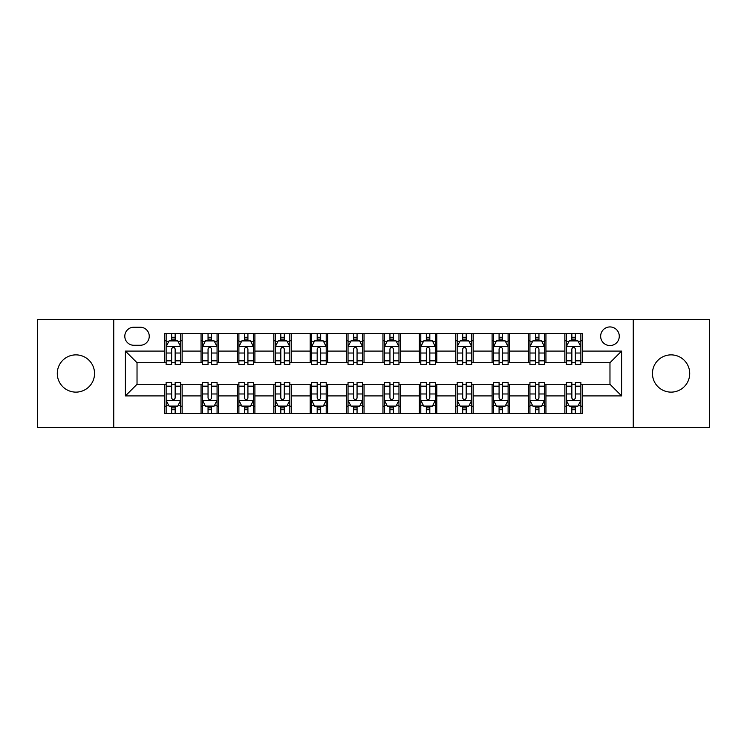 <?xml version="1.0" encoding="UTF-8"?>
<svg xmlns="http://www.w3.org/2000/svg" width="747" height="747" viewBox="0 0 747 747"><rect width="100%" height="100%" fill="white"/><g stroke="black" fill="none" stroke-linecap="round" stroke-linejoin="round"><path stroke-width="1.12" d="M671.086 354.872A18.628 18.628 0 0 0 652.458 373.5A18.628 18.628 0 0 0 671.086 392.128A18.628 18.628 0 0 0 689.714 373.5A18.628 18.628 0 0 0 671.086 354.872M75.914 354.872A18.628 18.628 0 0 0 57.286 373.5A18.628 18.628 0 0 0 75.914 392.128A18.628 18.628 0 0 0 94.542 373.5A18.628 18.628 0 0 0 75.914 354.872M609.972 326.934A9.309 9.309 0 0 0 600.653 336.243A9.309 9.309 0 0 0 609.972 345.562A9.309 9.309 0 0 0 619.282 336.243A9.309 9.309 0 0 0 609.972 326.934M633.251 427.34L709.65 427.34L709.65 319.66L633.251 319.66L633.251 427.34L113.749 427.34L113.749 319.66L37.35 319.66L37.35 427.34L113.749 427.34M133.825 345.273L140.231 345.273A9.02 9.02 0 0 0 149.251 336.243A9.02 9.02 0 0 0 140.231 327.223L133.825 327.223A9.02 9.02 0 0 0 124.805 336.243A9.02 9.02 0 0 0 133.825 345.273M633.251 319.66L113.749 319.66M164.676 395.91L125.393 395.91L125.393 351.09L164.676 351.09L164.676 362.734L137.028 362.734L137.028 384.266L164.676 384.266L164.676 413.521L582.324 413.521L582.324 384.266L609.972 384.266L609.972 362.734L582.324 362.734L582.324 351.09L621.607 351.09L621.607 395.91L582.324 395.91M582.324 351.09L582.324 333.479L164.676 333.479L164.676 351.09M564.863 333.479L564.863 362.734L566.31 362.734M571.847 362.734L575.339 362.734M580.867 362.734L582.324 362.734M564.863 362.734L544.488 362.734M528.474 333.479L528.474 362.734L529.931 362.734M535.459 362.734L538.951 362.734M528.474 362.734L508.109 362.734M492.096 333.479L492.096 362.734L493.552 362.734M499.08 362.734L502.572 362.734M492.096 362.734L471.721 362.734M455.717 333.479L455.717 362.734L457.173 362.734M462.701 362.734L466.193 362.734M455.717 362.734L435.342 362.734M419.338 333.479L419.338 362.734L420.794 362.734M426.322 362.734L429.814 362.734M419.338 362.734L398.963 362.734M382.959 333.479L382.959 362.734L384.416 362.734M389.943 362.734L393.436 362.734M382.959 362.734L362.584 362.734M346.58 333.479L346.58 362.734L348.037 362.734M353.564 362.734L357.057 362.734M346.58 362.734L326.206 362.734M310.201 333.479L310.201 362.734L311.658 362.734M317.186 362.734L320.678 362.734M310.201 362.734L289.827 362.734M273.822 333.479L273.822 362.734L275.279 362.734M280.807 362.734L284.299 362.734M273.822 362.734L253.448 362.734M237.443 333.479L237.443 362.734L238.891 362.734M244.428 362.734L247.92 362.734M237.443 362.734L217.069 362.734M201.055 333.479L201.055 362.734L202.512 362.734M208.049 362.734L211.541 362.734M201.055 362.734L180.69 362.734M164.676 362.734L166.133 362.734M171.661 362.734L175.153 362.734M164.676 384.266L166.133 384.266M171.661 384.266L175.153 384.266M180.69 384.266L182.137 384.266L182.137 413.521M202.512 384.266L182.137 384.266M208.049 384.266L211.541 384.266M217.069 384.266L218.526 384.266L218.526 413.521M238.891 384.266L218.526 384.266M244.428 384.266L247.92 384.266M253.448 384.266L254.904 384.266L254.904 413.521M275.279 384.266L254.904 384.266M280.807 384.266L284.299 384.266M289.827 384.266L291.283 384.266L291.283 413.521M311.658 384.266L291.283 384.266M317.186 384.266L320.678 384.266M326.206 384.266L327.662 384.266L327.662 413.521M348.037 384.266L327.662 384.266M353.564 384.266L357.057 384.266M362.584 384.266L364.041 384.266L364.041 413.521M384.416 384.266L364.041 384.266M389.943 384.266L393.436 384.266M398.963 384.266L400.42 384.266L400.42 413.521M420.794 384.266L400.42 384.266M426.322 384.266L429.814 384.266M435.342 384.266L436.799 384.266L436.799 413.521M457.173 384.266L436.799 384.266M462.701 384.266L466.193 384.266M471.721 384.266L473.178 384.266L473.178 413.521M493.552 384.266L473.178 384.266M499.08 384.266L502.572 384.266M508.109 384.266L509.557 384.266L509.557 413.521M529.931 384.266L509.557 384.266M535.459 384.266L538.951 384.266M544.488 384.266L545.945 384.266L545.945 413.521M566.31 384.266L545.945 384.266M571.847 384.266L575.339 384.266M580.867 384.266L582.324 384.266M182.137 333.479L182.137 362.734M164.676 340.763L166.133 340.763M171.661 340.763L175.153 340.763M180.69 340.763L182.137 340.763M164.676 406.237L166.133 406.237M171.661 406.237L175.153 406.237M180.69 406.237L182.137 406.237M201.055 384.266L201.055 413.521M218.526 333.479L218.526 362.734M201.055 340.763L202.512 340.763M208.049 340.763L211.541 340.763M217.069 340.763L218.526 340.763M201.055 406.237L202.512 406.237M208.049 406.237L211.541 406.237M217.069 406.237L218.526 406.237M237.443 384.266L237.443 413.521M237.443 406.237L238.891 406.237M244.428 406.237L247.92 406.237M253.448 406.237L254.904 406.237M254.904 333.479L254.904 362.734M237.443 340.763L238.891 340.763M244.428 340.763L247.92 340.763M253.448 340.763L254.904 340.763M273.822 384.266L273.822 413.521M273.822 406.237L275.279 406.237M280.807 406.237L284.299 406.237M289.827 406.237L291.283 406.237M291.283 333.479L291.283 362.734M273.822 340.763L275.279 340.763M280.807 340.763L284.299 340.763M289.827 340.763L291.283 340.763M310.201 384.266L310.201 413.521M310.201 406.237L311.658 406.237M317.186 406.237L320.678 406.237M326.206 406.237L327.662 406.237M327.662 333.479L327.662 362.734M310.201 340.763L311.658 340.763M317.186 340.763L320.678 340.763M326.206 340.763L327.662 340.763M346.58 384.266L346.58 413.521M346.58 406.237L348.037 406.237M353.564 406.237L357.057 406.237M362.584 406.237L364.041 406.237M364.041 333.479L364.041 362.734M346.58 340.763L348.037 340.763M353.564 340.763L357.057 340.763M362.584 340.763L364.041 340.763M382.959 384.266L382.959 413.521M382.959 406.237L384.416 406.237M389.943 406.237L393.436 406.237M398.963 406.237L400.42 406.237M400.42 333.479L400.42 362.734M382.959 340.763L384.416 340.763M389.943 340.763L393.436 340.763M398.963 340.763L400.42 340.763M419.338 384.266L419.338 413.521M419.338 406.237L420.794 406.237M426.322 406.237L429.814 406.237M435.342 406.237L436.799 406.237M436.799 333.479L436.799 362.734M419.338 340.763L420.794 340.763M426.322 340.763L429.814 340.763M435.342 340.763L436.799 340.763M455.717 384.266L455.717 413.521M455.717 406.237L457.173 406.237M462.701 406.237L466.193 406.237M471.721 406.237L473.178 406.237M473.178 333.479L473.178 362.734M455.717 340.763L457.173 340.763M462.701 340.763L466.193 340.763M471.721 340.763L473.178 340.763M492.096 384.266L492.096 413.521M492.096 406.237L493.552 406.237M499.08 406.237L502.572 406.237M508.109 406.237L509.557 406.237M509.557 333.479L509.557 362.734M492.096 340.763L493.552 340.763M499.08 340.763L502.572 340.763M508.109 340.763L509.557 340.763M528.474 384.266L528.474 413.521M528.474 406.237L529.931 406.237M535.459 406.237L538.951 406.237M544.488 406.237L545.945 406.237M545.945 333.479L545.945 362.734M528.474 340.763L529.931 340.763M535.459 340.763L538.951 340.763M544.488 340.763L545.945 340.763M564.863 384.266L564.863 413.521M564.863 406.237L566.31 406.237M571.847 406.237L575.339 406.237M580.867 406.237L582.324 406.237M564.863 340.763L566.31 340.763M571.847 340.763L575.339 340.763M580.867 340.763L582.324 340.763M137.028 362.734L125.393 351.09M137.028 384.266L125.393 395.91M621.607 351.09L609.972 362.734M621.607 395.91L609.972 384.266M175.153 337.261L171.661 337.261M180.69 360.829L175.153 360.829L175.153 364.48L180.69 364.48L180.69 346.72L177.777 340.903L169.046 340.903L166.133 346.72L166.133 364.48L171.661 364.48L171.661 360.829L166.133 360.829M166.133 346.72L166.133 333.479M180.69 346.72L180.69 333.479M171.661 340.903L171.661 333.479M175.153 333.479L175.153 340.903M175.153 360.829L175.153 348.905C173.995 346.664 172.828 346.664 171.661 348.905L171.661 360.829M171.661 409.739L175.153 409.739M166.133 386.171L171.661 386.171L171.661 382.52L166.133 382.52L166.133 400.28L169.046 406.097L177.777 406.097L180.69 400.28L180.69 382.52L175.153 382.52L175.153 386.171L180.69 386.171M180.69 400.28L180.69 413.521M166.133 400.28L166.133 413.521M175.153 406.097L175.153 413.521M171.661 413.521L171.661 406.097M171.661 386.171L171.661 398.095C172.828 400.336 173.995 400.336 175.153 398.095L175.153 386.171M211.541 337.261L208.049 337.261M217.069 360.829L211.541 360.829L211.541 364.48L217.069 364.48L217.069 346.72L214.156 340.903L205.425 340.903L202.512 346.72L202.512 364.48L208.049 364.48L208.049 360.829L202.512 360.829M202.512 346.72L202.512 333.479M217.069 346.72L217.069 333.479M208.049 340.903L208.049 333.479M211.541 333.479L211.541 340.903M211.541 360.829L211.541 348.905C210.374 346.664 209.207 346.664 208.049 348.905L208.049 360.829M247.92 337.261L244.428 337.261M253.448 360.829L247.92 360.829L247.92 364.48L253.448 364.48L253.448 346.72L250.534 340.903L241.804 340.903L238.891 346.72L238.891 364.48L244.428 364.48L244.428 360.829L238.891 360.829M238.891 346.72L238.891 333.479M253.448 346.72L253.448 333.479M244.428 340.903L244.428 333.479M247.92 333.479L247.92 340.903M247.92 360.829L247.92 348.905C246.753 346.664 245.586 346.664 244.428 348.905L244.428 360.829M284.299 337.261L280.807 337.261M289.827 360.829L284.299 360.829L284.299 364.48L289.827 364.48L289.827 346.72L286.913 340.903L278.183 340.903L275.279 346.72L275.279 364.48L280.807 364.48L280.807 360.829L275.279 360.829M275.279 346.72L275.279 333.479M289.827 346.72L289.827 333.479M280.807 340.903L280.807 333.479M284.299 333.479L284.299 340.903M284.299 360.829L284.299 348.905C283.132 346.664 281.974 346.664 280.807 348.905L280.807 360.829M208.049 409.739L211.541 409.739M202.512 386.171L208.049 386.171L208.049 382.52L202.512 382.52L202.512 400.28L205.425 406.097L214.156 406.097L217.069 400.28L217.069 382.52L211.541 382.52L211.541 386.171L217.069 386.171M217.069 400.28L217.069 413.521M202.512 400.28L202.512 413.521M211.541 406.097L211.541 413.521M208.049 413.521L208.049 406.097M208.049 386.171L208.049 398.095C209.207 400.336 210.374 400.336 211.541 398.095L211.541 386.171M244.428 409.739L247.92 409.739M238.891 386.171L244.428 386.171L244.428 382.52L238.891 382.52L238.891 400.28L241.804 406.097L250.534 406.097L253.448 400.28L253.448 382.52L247.92 382.52L247.92 386.171L253.448 386.171M253.448 400.28L253.448 413.521M238.891 400.28L238.891 413.521M247.92 406.097L247.92 413.521M244.428 413.521L244.428 406.097M244.428 386.171L244.428 398.095C245.586 400.336 246.753 400.336 247.92 398.095L247.92 386.171M280.807 409.739L284.299 409.739M275.279 386.171L280.807 386.171L280.807 382.52L275.279 382.52L275.279 400.28L278.183 406.097L286.913 406.097L289.827 400.28L289.827 382.52L284.299 382.52L284.299 386.171L289.827 386.171M289.827 400.28L289.827 413.521M275.279 400.28L275.279 413.521M284.299 406.097L284.299 413.521M280.807 413.521L280.807 406.097M280.807 386.171L280.807 398.095C281.964 400.336 283.132 400.336 284.299 398.095L284.299 386.171M320.678 337.261L317.186 337.261M326.206 360.829L320.678 360.829L320.678 364.48L326.206 364.48L326.206 346.72L323.292 340.903L314.562 340.903L311.658 346.72L311.658 364.48L317.186 364.48L317.186 360.829L311.658 360.829M311.658 346.72L311.658 333.479M326.206 346.72L326.206 333.479M317.186 340.903L317.186 333.479M320.678 333.479L320.678 340.903M320.678 360.829L320.678 348.905C319.511 346.664 318.353 346.664 317.186 348.905L317.186 360.829M317.186 409.739L320.678 409.739M311.658 386.171L317.186 386.171L317.186 382.52L311.658 382.52L311.658 400.28L314.562 406.097L323.292 406.097L326.206 400.28L326.206 382.52L320.678 382.52L320.678 386.171L326.206 386.171M326.206 400.28L326.206 413.521M311.658 400.28L311.658 413.521M320.678 406.097L320.678 413.521M317.186 413.521L317.186 406.097M317.186 386.171L317.186 398.095C318.343 400.336 319.511 400.336 320.678 398.095L320.678 386.171M357.057 337.261L353.564 337.261M362.584 360.829L357.057 360.829L357.057 364.48L362.584 364.48L362.584 346.72L359.671 340.903L350.941 340.903L348.037 346.72L348.037 364.48L353.564 364.48L353.564 360.829L348.037 360.829M348.037 346.72L348.037 333.479M362.584 346.72L362.584 333.479M353.564 340.903L353.564 333.479M357.057 333.479L357.057 340.903M357.057 360.829L357.057 348.905C355.889 346.664 354.732 346.664 353.564 348.905L353.564 360.829M393.436 337.261L389.943 337.261M398.963 360.829L393.436 360.829L393.436 364.48L398.963 364.48L398.963 346.72L396.059 340.903L387.329 340.903L384.416 346.72L384.416 364.48L389.943 364.48L389.943 360.829L384.416 360.829M384.416 346.72L384.416 333.479M398.963 346.72L398.963 333.479M389.943 340.903L389.943 333.479M393.436 333.479L393.436 340.903M393.436 360.829L393.436 348.905C392.278 346.664 391.111 346.664 389.943 348.905L389.943 360.829M429.814 337.261L426.322 337.261M435.342 360.829L429.814 360.829L429.814 364.48L435.342 364.48L435.342 346.72L432.438 340.903L423.708 340.903L420.794 346.72L420.794 364.48L426.322 364.48L426.322 360.829L420.794 360.829M420.794 346.72L420.794 333.479M435.342 346.72L435.342 333.479M426.322 340.903L426.322 333.479M429.814 333.479L429.814 340.903M429.814 360.829L429.814 348.905C428.657 346.664 427.489 346.664 426.322 348.905L426.322 360.829M353.564 409.739L357.057 409.739M348.037 386.171L353.564 386.171L353.564 382.52L348.037 382.52L348.037 400.28L350.941 406.097L359.671 406.097L362.584 400.28L362.584 382.52L357.057 382.52L357.057 386.171L362.584 386.171M362.584 400.28L362.584 413.521M348.037 400.28L348.037 413.521M357.057 406.097L357.057 413.521M353.564 413.521L353.564 406.097M353.564 386.171L353.564 398.095C354.722 400.336 355.889 400.336 357.057 398.095L357.057 386.171M389.943 409.739L393.436 409.739M384.416 386.171L389.943 386.171L389.943 382.52L384.416 382.52L384.416 400.28L387.329 406.097L396.059 406.097L398.963 400.28L398.963 382.52L393.436 382.52L393.436 386.171L398.963 386.171M398.963 400.28L398.963 413.521M384.416 400.28L384.416 413.521M393.436 406.097L393.436 413.521M389.943 413.521L389.943 406.097M389.943 386.171L389.943 398.095C391.111 400.336 392.268 400.336 393.436 398.095L393.436 386.171M426.322 409.739L429.814 409.739M420.794 386.171L426.322 386.171L426.322 382.52L420.794 382.52L420.794 400.28L423.708 406.097L432.438 406.097L435.342 400.28L435.342 382.52L429.814 382.52L429.814 386.171L435.342 386.171M435.342 400.28L435.342 413.521M420.794 400.28L420.794 413.521M429.814 406.097L429.814 413.521M426.322 413.521L426.322 406.097M426.322 386.171L426.322 398.095C427.489 400.336 428.647 400.336 429.814 398.095L429.814 386.171M466.193 337.261L462.701 337.261M471.721 360.829L466.193 360.829L466.193 364.48L471.721 364.48L471.721 346.72L468.817 340.903L460.087 340.903L457.173 346.72L457.173 364.48L462.701 364.48L462.701 360.829L457.173 360.829M457.173 346.72L457.173 333.479M471.721 346.72L471.721 333.479M462.701 340.903L462.701 333.479M466.193 333.479L466.193 340.903M466.193 360.829L466.193 348.905C465.036 346.664 463.868 346.664 462.701 348.905L462.701 360.829M462.701 409.739L466.193 409.739M457.173 386.171L462.701 386.171L462.701 382.52L457.173 382.52L457.173 400.28L460.087 406.097L468.817 406.097L471.721 400.28L471.721 382.52L466.193 382.52L466.193 386.171L471.721 386.171M471.721 400.28L471.721 413.521M457.173 400.28L457.173 413.521M466.193 406.097L466.193 413.521M462.701 413.521L462.701 406.097M462.701 386.171L462.701 398.095C463.868 400.336 465.026 400.336 466.193 398.095L466.193 386.171M502.572 337.261L499.08 337.261M508.109 360.829L502.572 360.829L502.572 364.48L508.109 364.48L508.109 346.72L505.196 340.903L496.466 340.903L493.552 346.72L493.552 364.48L499.08 364.48L499.08 360.829L493.552 360.829M493.552 346.72L493.552 333.479M508.109 346.72L508.109 333.479M499.08 340.903L499.08 333.479M502.572 333.479L502.572 340.903M502.572 360.829L502.572 348.905C501.414 346.664 500.247 346.664 499.08 348.905L499.08 360.829M499.08 409.739L502.572 409.739M493.552 386.171L499.08 386.171L499.08 382.52L493.552 382.52L493.552 400.28L496.466 406.097L505.196 406.097L508.109 400.28L508.109 382.52L502.572 382.52L502.572 386.171L508.109 386.171M508.109 400.28L508.109 413.521M493.552 400.28L493.552 413.521M502.572 406.097L502.572 413.521M499.08 413.521L499.08 406.097M499.08 386.171L499.08 398.095C500.247 400.336 501.414 400.336 502.572 398.095L502.572 386.171M538.951 337.261L535.459 337.261M544.488 360.829L538.951 360.829L538.951 364.48L544.488 364.48L544.488 346.72L541.575 340.903L532.844 340.903L529.931 346.72L529.931 364.48L535.459 364.48L535.459 360.829L529.931 360.829M529.931 346.72L529.931 333.479M544.488 346.72L544.488 333.479M535.459 340.903L535.459 333.479M538.951 333.479L538.951 340.903M538.951 360.829L538.951 348.905C537.793 346.664 536.626 346.664 535.459 348.905L535.459 360.829M535.459 409.739L538.951 409.739M529.931 386.171L535.459 386.171L535.459 382.52L529.931 382.52L529.931 400.28L532.844 406.097L541.575 406.097L544.488 400.28L544.488 382.52L538.951 382.52L538.951 386.171L544.488 386.171M544.488 400.28L544.488 413.521M529.931 400.28L529.931 413.521M538.951 406.097L538.951 413.521M535.459 413.521L535.459 406.097M535.459 386.171L535.459 398.095C536.626 400.336 537.793 400.336 538.951 398.095L538.951 386.171M575.339 337.261L571.847 337.261M580.867 360.829L575.339 360.829L575.339 364.48L580.867 364.48L580.867 346.72L577.954 340.903L569.223 340.903L566.31 346.72L566.31 364.48L571.847 364.48L571.847 360.829L566.31 360.829M566.31 346.72L566.31 333.479M580.867 346.72L580.867 333.479M571.847 340.903L571.847 333.479M575.339 333.479L575.339 340.903M575.339 360.829L575.339 348.905C574.172 346.664 573.005 346.664 571.847 348.905L571.847 360.829M571.847 409.739L575.339 409.739M566.31 386.171L571.847 386.171L571.847 382.52L566.31 382.52L566.31 400.28L569.223 406.097L577.954 406.097L580.867 400.28L580.867 382.52L575.339 382.52L575.339 386.171L580.867 386.171M580.867 400.28L580.867 413.521M566.31 400.28L566.31 413.521M575.339 406.097L575.339 413.521M571.847 413.521L571.847 406.097M571.847 386.171L571.847 398.095C573.005 400.336 574.172 400.336 575.339 398.095L575.339 386.171M201.055 395.91L182.137 395.91M201.055 351.09L182.137 351.09M237.443 351.09L218.526 351.09M237.443 395.91L218.526 395.91M273.822 351.09L254.904 351.09M273.822 395.91L254.904 395.91M310.201 351.09L291.283 351.09M310.201 395.91L291.283 395.91M346.58 351.09L327.662 351.09M346.58 395.91L327.662 395.91M382.959 351.09L364.041 351.09M382.959 395.91L364.041 395.91M419.338 351.09L400.42 351.09M419.338 395.91L400.42 395.91M455.717 351.09L436.799 351.09M455.717 395.91L436.799 395.91M492.096 351.09L473.178 351.09M492.096 395.91L473.178 395.91M528.474 351.09L509.557 351.09M528.474 395.91L509.557 395.91M564.863 351.09L545.945 351.09M564.863 395.91L545.945 395.91M180.615 346.58L166.207 346.58M166.133 341.248L168.869 341.248M177.954 341.248L180.69 341.248M171.661 353.023L166.133 353.023M180.69 353.023L175.153 353.023M175.153 339.119L171.661 339.119M166.207 400.42L180.615 400.42M180.69 405.752L177.954 405.752M168.869 405.752L166.133 405.752M175.153 393.977L180.69 393.977M166.133 393.977L171.661 393.977M171.661 407.881L175.153 407.881M216.994 346.58L202.586 346.58M202.512 341.248L205.248 341.248M214.333 341.248L217.069 341.248M208.049 353.023L202.512 353.023M217.069 353.023L211.541 353.023M211.541 339.119L208.049 339.119M253.373 346.58L238.965 346.58M238.891 341.248L241.626 341.248M250.712 341.248L253.448 341.248M244.428 353.023L238.891 353.023M253.448 353.023L247.92 353.023M247.92 339.119L244.428 339.119M289.752 346.58L275.344 346.58M275.279 341.248L278.015 341.248M287.091 341.248L289.827 341.248M280.807 353.023L275.279 353.023M289.827 353.023L284.299 353.023M284.299 339.119L280.807 339.119M202.586 400.42L216.994 400.42M217.069 405.752L214.333 405.752M205.248 405.752L202.512 405.752M211.541 393.977L217.069 393.977M202.512 393.977L208.049 393.977M208.049 407.881L211.541 407.881M238.965 400.42L253.373 400.42M253.448 405.752L250.712 405.752M241.626 405.752L238.891 405.752M247.92 393.977L253.448 393.977M238.891 393.977L244.428 393.977M244.428 407.881L247.92 407.881M275.344 400.42L289.752 400.42M289.827 405.752L287.091 405.752M278.015 405.752L275.279 405.752M284.299 393.977L289.827 393.977M275.279 393.977L280.807 393.977M280.807 407.881L284.299 407.881M326.131 346.58L311.723 346.58M311.658 341.248L314.394 341.248M323.47 341.248L326.206 341.248M317.186 353.023L311.658 353.023M326.206 353.023L320.678 353.023M320.678 339.119L317.186 339.119M311.723 400.42L326.131 400.42M326.206 405.752L323.47 405.752M314.394 405.752L311.658 405.752M320.678 393.977L326.206 393.977M311.658 393.977L317.186 393.977M317.186 407.881L320.678 407.881M362.51 346.58L348.111 346.58M348.037 341.248L350.773 341.248M359.849 341.248L362.584 341.248M353.564 353.023L348.037 353.023M362.584 353.023L357.057 353.023M357.057 339.119L353.564 339.119M398.889 346.58L384.49 346.58M384.416 341.248L387.151 341.248M396.227 341.248L398.963 341.248M389.943 353.023L384.416 353.023M398.963 353.023L393.436 353.023M393.436 339.119L389.943 339.119M435.277 346.58L420.869 346.58M420.794 341.248L423.53 341.248M432.606 341.248L435.342 341.248M426.322 353.023L420.794 353.023M435.342 353.023L429.814 353.023M429.814 339.119L426.322 339.119M348.111 400.42L362.51 400.42M362.584 405.752L359.849 405.752M350.773 405.752L348.037 405.752M357.057 393.977L362.584 393.977M348.037 393.977L353.564 393.977M353.564 407.881L357.057 407.881M384.49 400.42L398.889 400.42M398.963 405.752L396.227 405.752M387.151 405.752L384.416 405.752M393.436 393.977L398.963 393.977M384.416 393.977L389.943 393.977M389.943 407.881L393.436 407.881M420.869 400.42L435.277 400.42M435.342 405.752L432.606 405.752M423.53 405.752L420.794 405.752M429.814 393.977L435.342 393.977M420.794 393.977L426.322 393.977M426.322 407.881L429.814 407.881M471.656 346.58L457.248 346.58M457.173 341.248L459.909 341.248M468.985 341.248L471.721 341.248M462.701 353.023L457.173 353.023M471.721 353.023L466.193 353.023M466.193 339.119L462.701 339.119M457.248 400.42L471.656 400.42M471.721 405.752L468.985 405.752M459.909 405.752L457.173 405.752M466.193 393.977L471.721 393.977M457.173 393.977L462.701 393.977M462.701 407.881L466.193 407.881M508.035 346.58L493.627 346.58M493.552 341.248L496.288 341.248M505.374 341.248L508.109 341.248M499.08 353.023L493.552 353.023M508.109 353.023L502.572 353.023M502.572 339.119L499.08 339.119M493.627 400.42L508.035 400.42M508.109 405.752L505.374 405.752M496.288 405.752L493.552 405.752M502.572 393.977L508.109 393.977M493.552 393.977L499.08 393.977M499.08 407.881L502.572 407.881M544.414 346.58L530.006 346.58M529.931 341.248L532.667 341.248M541.752 341.248L544.488 341.248M535.459 353.023L529.931 353.023M544.488 353.023L538.951 353.023M538.951 339.119L535.459 339.119M530.006 400.42L544.414 400.42M544.488 405.752L541.752 405.752M532.667 405.752L529.931 405.752M538.951 393.977L544.488 393.977M529.931 393.977L535.459 393.977M535.459 407.881L538.951 407.881M580.793 346.58L566.385 346.58M566.31 341.248L569.046 341.248M578.131 341.248L580.867 341.248M571.847 353.023L566.31 353.023M580.867 353.023L575.339 353.023M575.339 339.119L571.847 339.119M566.385 400.42L580.793 400.42M580.867 405.752L578.131 405.752M569.046 405.752L566.31 405.752M575.339 393.977L580.867 393.977M566.31 393.977L571.847 393.977M571.847 407.881L575.339 407.881"/></g></svg>
